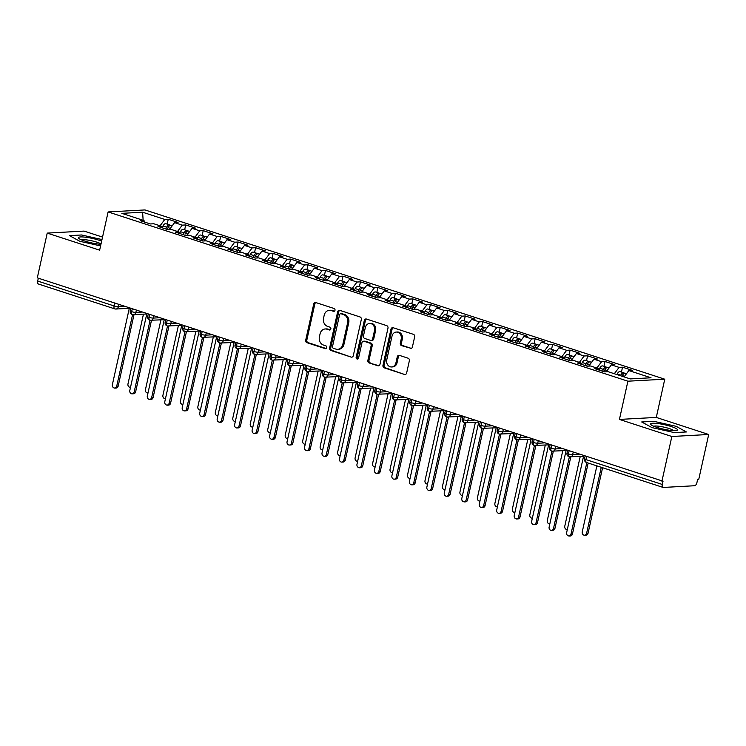 <?xml version="1.0" encoding="UTF-8"?>
<svg xmlns="http://www.w3.org/2000/svg" width="746" height="746" viewBox="0 0 746 746"><rect width="100%" height="100%" fill="white"/><g stroke="black" fill="none" stroke-linecap="round" stroke-linejoin="round"><path stroke-width="1.12" d="M334.991 310.299A1.455 1.24 -93.1 0 0 334.105 308.508L315.884 302.578A2.079 1.772 -93.1 0 0 313.721 304.023L305.711 340.139A2.079 1.772 -93.1 0 0 306.988 342.703L325.209 348.634A1.455 1.24 -93.1 0 0 325.825 345.827L323.475 345.053A6.667 5.67 -93.1 0 1 319.409 336.847L320.071 333.844A6.667 5.67 -93.1 0 1 325.2 328.967A6.667 5.67 -93.1 0 1 326.981 329.21L329.34 329.974A1.455 1.24 -93.1 0 0 329.965 327.168L327.606 326.394A6.667 5.67 -93.1 0 1 323.54 318.188L324.212 315.185A6.667 5.67 -93.1 0 1 329.34 310.308A6.667 5.67 -93.1 0 1 331.121 310.55L333.481 311.315A1.455 1.24 -93.1 0 0 334.991 310.299M410.244 348.466A2.079 1.772 -93.1 0 0 412.398 347.021L414.645 336.884A2.079 1.772 -93.1 0 0 413.377 334.32L393.142 327.727A2.079 1.772 -93.1 0 0 390.979 329.182L382.978 365.298A2.079 1.772 -93.1 0 0 384.246 367.862L404.481 374.445A2.079 1.772 -93.1 0 0 406.645 373L409.358 360.766A2.079 1.772 -93.1 0 0 408.081 358.201L399.427 355.376A2.079 1.772 -93.1 0 0 397.264 356.821L395.921 362.892A5.576 4.737 -93.1 0 1 391.631 366.967A5.576 4.737 -93.1 0 1 386.745 359.908L392.014 336.129A5.576 4.737 -93.1 0 1 396.303 332.063A5.576 4.737 -93.1 0 1 401.189 339.122L400.313 343.085A2.079 1.772 -93.1 0 0 401.581 345.65L411.344 348.41M102.538 237.097L84.084 231.092L47.222 233.097L37.3 277.857L663.035 481.198L662.308 484.462A3.18 1.595 108 0 0 662.998 487.399A3.18 1.595 108 0 0 663.306 487.446L694.582 485.739A3.18 1.595 108 0 0 696.932 482.587L697.659 479.314L698.778 479.249L708.7 434.489L656.284 417.424L664.761 379.201L627.899 381.197L619.432 419.42L671.848 436.494L661.916 481.254M47.222 233.097L99.638 250.162L108.114 211.939L627.899 381.197M361.316 319.521A2.079 1.772 -93.1 0 0 360.038 316.957L339.803 310.364A2.079 1.772 -93.1 0 0 337.649 311.809L329.639 347.925A2.079 1.772 -93.1 0 0 330.907 350.489L351.142 357.082A2.079 1.772 -93.1 0 0 353.306 355.637L361.316 319.521M366.473 319.046L386.708 325.638A2.079 1.772 -93.1 0 1 387.976 328.203L379.975 364.318A2.079 1.772 -93.1 0 1 377.812 365.764L369.149 362.948A2.079 1.772 -93.1 0 1 367.881 360.383L371.126 345.734A2.079 1.772 -93.1 0 0 369.857 343.169L364.113 341.295A2.079 1.772 -93.1 0 0 361.95 342.75L358.574 357.996A1.455 1.24 -93.1 0 1 356.168 357.213L364.309 320.491A2.079 1.772 -93.1 0 1 366.473 319.046A2.079 1.772 -93.1 0 0 365.428 320.435L364.309 320.491M664.761 379.201L144.966 209.934L108.114 211.939M143.139 220.294L142.607 212.218L121.831 213.347L144.025 220.574L140.556 220.769L150.347 223.949L153.807 223.763L161.49 226.262L158.031 226.458L167.813 229.637L171.282 229.451L178.965 231.959L175.506 232.146L185.288 235.326L188.747 235.139L196.44 237.648L192.972 237.834L202.763 241.023L206.222 240.827L213.906 243.336L210.447 243.522L220.229 246.712L223.697 246.525L231.381 249.024L227.922 249.211L237.704 252.4L241.163 252.213L248.856 254.712L245.387 254.899L255.179 258.088L258.638 257.902L266.322 260.401L262.862 260.587L272.644 263.776L276.113 263.59L283.797 266.089L280.337 266.285L290.119 269.465L293.579 269.278L301.272 271.786L297.803 271.973L307.594 275.153L311.054 274.966L318.738 277.475L315.278 277.661L325.06 280.85L328.529 280.655L336.213 283.163L332.753 283.349L342.535 286.539L345.995 286.343L353.688 288.851L350.219 289.038L360.01 292.227L363.47 292.04L371.154 294.539L367.694 294.726L377.476 297.915L380.945 297.729L388.629 300.228L385.169 300.414L394.951 303.603L398.411 303.417L406.104 305.916L402.635 306.112L412.426 309.292L415.886 309.105L423.569 311.604L420.11 311.8L429.892 314.98L433.361 314.793L441.045 317.302L437.585 317.488L447.367 320.668L450.826 320.482L458.52 322.99L455.051 323.177L464.842 326.366L468.301 326.17L475.985 328.678L472.526 328.865L482.308 332.054L485.777 331.867L493.46 334.367L490.001 334.553L499.783 337.742L503.242 337.556L510.935 340.055L507.467 340.241L517.258 343.43L520.717 343.244L528.401 345.743L524.942 345.93L534.723 349.119L538.192 348.932L545.876 351.431L542.417 351.627L552.199 354.807L555.658 354.62L563.351 357.129L559.882 357.315L569.674 360.495L573.133 360.309L580.817 362.817L577.357 363.004L587.139 366.183L590.608 365.997L598.292 368.505L594.832 368.692L604.614 371.881L608.074 371.685L630.267 378.912L651.034 377.784L628.85 370.557L624.113 376.907M142.607 212.218L164.801 219.445L160.054 225.796M167.179 224.126L168.26 219.259L164.801 219.445M168.26 219.259L178.042 222.448L174.583 222.634L182.266 225.133L177.529 231.484M184.654 229.815L185.726 224.947L182.266 225.133M185.726 224.947L195.517 228.136L192.048 228.323L199.742 230.831L195.004 237.181M202.119 235.503L203.201 230.635L199.742 230.831M203.201 230.635L212.983 233.824L209.523 234.011L217.207 236.519L212.47 242.87M219.594 241.191L220.676 236.323L217.207 236.519M220.676 236.323L230.458 239.513L226.998 239.699L234.682 242.208L229.945 248.558M237.069 246.879L238.142 242.021L234.682 242.208M238.142 242.021L247.933 245.201L244.464 245.387L252.157 247.896L247.42 254.246M254.535 252.568L255.617 247.709L252.157 247.896M255.617 247.709L265.399 250.889L261.939 251.085L269.623 253.584L264.886 259.934M272.01 258.256L273.092 253.398L269.623 253.584M273.092 253.398L282.874 256.587L279.414 256.773L287.098 259.272L282.361 265.623M289.485 263.953L290.558 259.086L287.098 259.272M290.558 259.086L300.349 262.275L296.88 262.461L304.573 264.961L299.836 271.311M306.951 269.642L308.033 264.774L304.573 264.961M308.033 264.774L317.815 267.963L314.355 268.15L322.039 270.649L317.302 277.008M324.426 275.33L325.508 270.462L322.039 270.649M325.508 270.462L335.29 273.651L331.83 273.838L339.514 276.346L334.777 282.697M341.901 281.018L342.974 276.151L339.514 276.346M342.974 276.151L352.765 279.34L349.296 279.526L356.989 282.035L352.252 288.385M359.367 286.706L360.449 281.839L356.989 282.035M360.449 281.839L370.23 285.028L366.771 285.214L374.455 287.723L369.718 294.073M376.842 292.395L377.924 287.536L374.455 287.723M377.924 287.536L387.706 290.716L384.246 290.903L391.93 293.411L387.193 299.761M394.317 298.083L395.389 293.225L391.93 293.411M395.389 293.225L405.181 296.404L401.712 296.6L409.405 299.099L404.668 305.45M411.783 303.771L412.864 298.913L409.405 299.099M412.864 298.913L422.646 302.102L419.187 302.289L426.871 304.788L422.133 311.138M429.258 309.469L430.339 304.601L426.871 304.788M430.339 304.601L440.121 307.79L436.662 307.977L444.346 310.476L439.608 316.826M446.733 315.157L447.805 310.289L444.346 310.476M447.805 310.289L457.596 313.479L454.127 313.665L461.821 316.164L457.084 322.524M464.199 320.845L465.28 315.978L461.821 316.164M465.28 315.978L475.062 319.167L471.603 319.353L479.286 321.862L474.549 328.212M481.674 326.534L482.755 321.666L479.286 321.862M482.755 321.666L492.537 324.855L489.078 325.042L496.761 327.55L492.024 333.9M499.149 332.222L500.221 327.363L496.761 327.55M500.221 327.363L510.012 330.543L506.543 330.73L514.236 333.238L509.499 339.589M516.614 337.91L517.696 333.052L514.236 333.238M517.696 333.052L527.478 336.232L524.018 336.427L531.702 338.926L526.965 345.277M534.089 343.598L535.171 338.74L531.702 338.926M535.171 338.74L544.953 341.92L541.493 342.116L549.177 344.615L544.44 350.965M551.564 349.296L552.637 344.428L549.177 344.615M552.637 344.428L562.428 347.617L558.959 347.804L566.652 350.303L561.915 356.653M569.03 354.984L570.112 350.116L566.652 350.303M570.112 350.116L579.894 353.306L576.434 353.492L584.118 355.991L579.381 362.342M586.505 360.672L587.587 355.805L584.118 355.991M587.587 355.805L597.369 358.994L593.909 359.18L601.593 361.689L596.856 368.039M603.98 366.361L605.053 361.493L601.593 361.689M605.053 361.493L614.844 364.682L611.375 364.869L619.068 367.377L614.331 373.727M621.446 372.049L622.528 367.181L619.068 367.377M622.528 367.181L632.31 370.37L628.85 370.557M598.292 368.505L598.786 369.979M580.817 362.817L581.311 364.29M611.375 364.869L606.218 371.788M563.351 357.129L563.845 358.602M593.909 359.18L588.743 366.1M545.876 351.431L546.37 352.914M576.434 353.492L571.268 360.411M528.401 345.743L528.895 347.226M558.959 347.804L553.802 354.723M510.935 340.055L511.43 341.528M541.493 342.116L536.327 349.035M493.46 334.367L493.955 335.84M524.018 336.427L518.852 343.346M475.985 328.678L476.48 330.152M506.543 330.73L501.387 337.649M458.52 322.99L459.014 324.463M489.078 325.042L483.912 331.961M441.045 317.302L441.539 318.775M471.603 319.353L466.436 326.272M423.569 311.604L424.064 313.087M454.127 313.665L448.971 320.584M406.104 305.916L406.598 307.399M436.662 307.977L431.496 314.896M388.629 300.228L389.123 301.71M419.187 302.289L414.021 309.208M371.154 294.539L371.648 296.013M401.712 296.6L396.555 303.519M353.688 288.851L354.182 290.325M384.246 290.903L379.08 297.831M336.213 283.163L336.707 284.636M366.771 285.214L361.605 292.134M318.738 277.475L319.232 278.948M349.296 279.526L344.139 286.445M301.272 271.786L301.766 273.26M331.83 273.838L326.664 280.757M283.797 266.089L284.291 267.572M314.355 268.15L309.189 275.069M266.322 260.401L266.816 261.883M296.88 262.461L291.723 269.381M248.856 254.712L249.35 256.186M279.414 256.773L274.248 263.692M231.381 249.024L231.875 250.497M261.939 251.085L256.773 258.004M213.906 243.336L214.4 244.809M244.464 245.387L239.307 252.316M196.44 237.648L196.935 239.121M226.998 239.699L221.832 246.618M178.965 231.959L179.46 233.433M209.523 234.011L204.367 240.93M161.49 226.262L161.985 227.744M192.048 228.323L186.892 235.242M38.326 278.193L37.692 281.065L114.091 305.944L114.725 303.072M38.689 284.04A3.18 1.595 -72 0 1 38.382 284.002A3.18 1.595 -72 0 1 37.692 281.065M144.025 220.574L144.519 222.056M174.583 222.634L169.417 229.554M671.848 436.494L708.7 434.489M79.803 241.284L100.579 245.919L79.803 241.284L69.499 235.633L79.803 241.284M81.556 234.981L69.499 235.633L81.556 234.981L101.997 239.541L81.556 234.981M656.284 417.424L619.432 419.42M653.757 421.313L641.7 421.966L652.004 427.617L674.375 432.605L686.432 431.953L676.118 426.302L653.757 421.313L676.118 426.302L686.432 431.953L674.375 432.605L652.004 427.617L641.7 421.966L653.757 421.313M132.284 308.788L131.65 311.66A3.18 1.595 108 0 0 132.34 314.598A3.18 1.595 108 0 0 132.368 314.607A3.18 1.595 108 0 0 132.639 314.635A3.18 2.704 -93.1 0 0 133.403 314.728A3.18 2.704 -93.1 0 0 135.856 312.397L142.299 312.052M149.76 314.476L149.116 317.348A3.18 1.595 108 0 0 149.806 320.286A3.18 1.595 108 0 0 149.834 320.295A3.18 1.595 108 0 0 150.114 320.323A3.18 2.704 -93.1 0 0 150.879 320.416A3.18 2.704 -93.1 0 0 153.331 318.085L159.765 317.74M167.225 320.165L166.591 323.046A3.18 1.595 108 0 0 167.281 325.974A3.18 1.595 108 0 0 167.309 325.983A3.18 1.595 108 0 0 167.589 326.021A3.18 2.704 -93.1 0 0 168.354 326.105A3.18 2.704 -93.1 0 0 170.797 323.773L177.24 323.428M184.7 325.853L184.066 328.734A3.18 1.595 108 0 0 184.756 331.672A3.18 1.595 108 0 0 184.784 331.681A3.18 1.595 108 0 0 185.055 331.709A3.18 2.704 -93.1 0 0 185.819 331.793A3.18 2.704 -93.1 0 0 188.272 329.471L194.715 329.117M202.175 331.55L201.532 334.422A3.18 1.595 108 0 0 202.222 337.36A3.18 1.595 108 0 0 202.25 337.369A3.18 1.595 108 0 0 202.53 337.397A3.18 2.704 -93.1 0 0 203.294 337.481A3.18 2.704 -93.1 0 0 205.747 335.159L212.181 334.805M219.641 337.239L219.007 340.111A3.18 1.595 108 0 0 219.697 343.048A3.18 1.595 108 0 0 219.725 343.057A3.18 1.595 108 0 0 220.005 343.085A3.18 2.704 -93.1 0 0 220.769 343.169A3.18 2.704 -93.1 0 0 223.213 340.847L229.656 340.493M237.116 342.927L236.482 345.799A3.18 1.595 108 0 0 237.172 348.736A3.18 1.595 108 0 0 237.2 348.746A3.18 1.595 108 0 0 237.47 348.774A3.18 2.704 -93.1 0 0 238.235 348.858A3.18 2.704 -93.1 0 0 240.688 346.536L247.131 346.181M254.591 348.615L253.948 351.487A3.18 1.595 108 0 0 254.638 354.425A3.18 1.595 108 0 0 254.666 354.434A3.18 1.595 108 0 0 254.945 354.462A3.18 2.704 -93.1 0 0 255.71 354.555A3.18 2.704 -93.1 0 0 258.163 352.224L264.597 351.879M272.057 354.303L271.423 357.175A3.18 1.595 108 0 0 272.113 360.113A3.18 1.595 108 0 0 272.141 360.122A3.18 1.595 108 0 0 272.421 360.15A3.18 2.704 -93.1 0 0 273.185 360.243A3.18 2.704 -93.1 0 0 275.628 357.912L282.072 357.567M289.532 359.992L288.898 362.864A3.18 1.595 108 0 0 289.579 365.801A3.18 1.595 108 0 0 289.616 365.81A3.18 1.595 108 0 0 289.886 365.838A3.18 2.704 -93.1 0 0 290.651 365.932A3.18 2.704 -93.1 0 0 293.103 363.6L299.547 363.255M307.007 365.68L306.364 368.561A3.18 1.595 108 0 0 307.054 371.489A3.18 1.595 108 0 0 307.082 371.499A3.18 1.595 108 0 0 307.361 371.536A3.18 2.704 -93.1 0 0 308.126 371.62A3.18 2.704 -93.1 0 0 310.578 369.289L317.013 368.944M324.473 371.368L323.839 374.25A3.18 1.595 108 0 0 324.529 377.187A3.18 1.595 108 0 0 324.557 377.196A3.18 1.595 108 0 0 324.836 377.224A3.18 2.704 -93.1 0 0 325.601 377.308A3.18 2.704 -93.1 0 0 328.044 374.986L334.488 374.632M341.948 377.066L341.314 379.938A3.18 1.595 108 0 0 341.994 382.875A3.18 1.595 108 0 0 342.032 382.885A3.18 1.595 108 0 0 342.302 382.912A3.18 2.704 -93.1 0 0 343.067 382.996A3.18 2.704 -93.1 0 0 345.519 380.674L351.953 380.32M359.423 382.754L358.779 385.626A3.18 1.595 108 0 0 359.469 388.563A3.18 1.595 108 0 0 359.497 388.573A3.18 1.595 108 0 0 359.777 388.601A3.18 2.704 -93.1 0 0 360.542 388.685A3.18 2.704 -93.1 0 0 362.985 386.363L369.429 386.008M376.889 388.442L376.254 391.314A3.18 1.595 108 0 0 376.944 394.252A3.18 1.595 108 0 0 376.972 394.261A3.18 1.595 108 0 0 377.252 394.289A3.18 2.704 -93.1 0 0 378.017 394.373A3.18 2.704 -93.1 0 0 380.46 392.051L386.904 391.697M394.364 394.13L393.729 397.003A3.18 1.595 108 0 0 394.41 399.94A3.18 1.595 108 0 0 394.447 399.949A3.18 1.595 108 0 0 394.718 399.977A3.18 2.704 -93.1 0 0 395.483 400.07A3.18 2.704 -93.1 0 0 397.935 397.739L404.369 397.394M411.839 399.819L411.195 402.691A3.18 1.595 108 0 0 411.885 405.628A3.18 1.595 108 0 0 411.913 405.637A3.18 1.595 108 0 0 412.193 405.665A3.18 2.704 -93.1 0 0 412.958 405.759A3.18 2.704 -93.1 0 0 415.401 403.427L421.844 403.082M429.304 405.507L428.67 408.388A3.18 1.595 108 0 0 429.36 411.316A3.18 1.595 108 0 0 429.388 411.326A3.18 1.595 108 0 0 429.668 411.363A3.18 2.704 -93.1 0 0 430.433 411.447A3.18 2.704 -93.1 0 0 432.876 409.116L439.319 408.771M446.779 411.195L446.145 414.077A3.18 1.595 108 0 0 446.826 417.014A3.18 1.595 108 0 0 446.863 417.014A3.18 1.595 108 0 0 447.134 417.051A3.18 2.704 -93.1 0 0 447.898 417.135A3.18 2.704 -93.1 0 0 450.351 414.813L456.785 414.459M464.254 416.893L463.611 419.765A3.18 1.595 108 0 0 464.301 422.702A3.18 1.595 108 0 0 464.329 422.712A3.18 1.595 108 0 0 464.609 422.74A3.18 2.704 -93.1 0 0 465.373 422.823A3.18 2.704 -93.1 0 0 467.817 420.502L474.26 420.147M481.72 422.581L481.086 425.453A3.18 1.595 108 0 0 481.776 428.39A3.18 1.595 108 0 0 481.804 428.4A3.18 1.595 108 0 0 482.084 428.428A3.18 2.704 -93.1 0 0 482.848 428.512A3.18 2.704 -93.1 0 0 485.292 426.19L491.735 425.835M499.195 428.269L498.552 431.141A3.18 1.595 108 0 0 499.242 434.079A3.18 1.595 108 0 0 499.279 434.088A3.18 1.595 108 0 0 499.55 434.116A3.18 2.704 -93.1 0 0 500.314 434.2A3.18 2.704 -93.1 0 0 502.767 431.878L509.201 431.524M516.661 433.958L516.027 436.83A3.18 1.595 108 0 0 516.717 439.767A3.18 1.595 108 0 0 516.745 439.776A3.18 1.595 108 0 0 517.025 439.804A3.18 2.704 -93.1 0 0 517.789 439.888A3.18 2.704 -93.1 0 0 520.232 437.566L526.676 437.221M534.136 439.646L533.502 442.518A3.18 1.595 108 0 0 534.192 445.455A3.18 1.595 108 0 0 534.22 445.465A3.18 1.595 108 0 0 534.5 445.493A3.18 2.704 -93.1 0 0 535.264 445.586A3.18 2.704 -93.1 0 0 537.707 443.255L544.151 442.91M551.611 445.334L550.968 448.206A3.18 1.595 108 0 0 551.658 451.144A3.18 1.595 108 0 0 551.695 451.153A3.18 1.595 108 0 0 551.965 451.181A3.18 2.704 -93.1 0 0 552.73 451.274A3.18 2.704 -93.1 0 0 555.183 448.943L561.617 448.598M569.077 451.022L568.443 453.904A3.18 1.595 108 0 0 569.133 456.832A3.18 1.595 108 0 0 569.161 456.841A3.18 1.595 108 0 0 569.44 456.878A3.18 2.704 -93.1 0 0 570.205 456.962A3.18 2.704 -93.1 0 0 572.648 454.631L579.092 454.286M334.404 311.194L332.24 310.485A6.667 5.67 -93.1 0 0 330.45 310.252L329.34 310.308M325.2 328.967L326.319 328.911A6.667 5.67 -93.1 0 1 328.1 329.145L330.264 329.853M315.884 302.578A2.079 1.772 -93.1 0 0 314.84 303.958L306.83 340.073A2.079 1.772 -93.1 0 0 308.098 342.638L326.133 348.513M339.812 310.364A2.079 1.772 -93.1 0 0 338.759 311.753L330.758 347.869A2.079 1.772 -93.1 0 0 332.026 350.433L351.142 357.082M341.071 313.786A1.455 1.24 -93.1 0 0 339.561 314.803L332.53 346.498A1.455 1.24 -93.1 0 0 333.415 348.298L335.905 349.109A6.667 5.67 -93.1 0 0 337.686 349.342A6.667 5.67 -93.1 0 0 342.815 344.475L347.617 322.804A6.667 5.67 -93.1 0 0 343.552 314.598L341.071 313.786L342.181 313.73A1.455 1.24 -93.1 0 0 341.799 313.674L340.68 313.73M337.686 349.342L338.805 349.277A6.667 5.67 -93.1 0 0 343.934 344.41L342.815 344.475M342.181 313.73L344.671 314.532A6.667 5.67 -93.1 0 1 348.736 322.748L343.934 344.41M378.921 365.699L369.149 362.948M363.554 341.22L364.673 341.164A2.079 1.772 -93.1 0 1 365.232 341.239L370.976 343.104A2.079 1.772 -93.1 0 1 372.245 345.668L369 360.318A2.079 1.772 -93.1 0 0 370.268 362.882M365.428 320.435L357.287 357.147A1.455 1.24 -93.1 0 0 358.005 358.873M374.501 330.534A5.576 4.737 -93.1 0 0 369.606 323.475A5.576 4.737 -93.1 0 0 365.326 327.55L363.47 335.924A2.079 1.772 -93.1 0 0 364.738 338.488L370.482 340.363A2.079 1.772 -93.1 0 0 372.646 338.908L374.501 330.534L375.611 330.478A5.576 4.737 -93.1 0 0 370.725 323.419L369.606 323.475M371.042 340.437L372.161 340.372A2.079 1.772 -93.1 0 0 373.755 338.852L372.646 338.908M375.611 330.478L373.755 338.852M396.303 332.063L397.413 331.998A5.576 4.737 -93.1 0 1 402.308 339.057L401.423 343.02A2.079 1.772 -93.1 0 0 402.7 345.584L411.354 348.401M391.631 366.967L392.75 366.901A5.576 4.737 -93.1 0 0 397.031 362.836L395.921 362.892M399.427 355.376A2.079 1.772 -93.1 0 0 398.383 356.765L397.031 362.836M393.142 327.736A2.079 1.772 -93.1 0 0 392.098 329.117L384.087 365.232A2.079 1.772 -93.1 0 0 385.365 367.797L404.481 374.445M172.242 225.768L170.946 225.348A4.243 2.126 -72 0 0 170.536 225.301A4.243 2.126 -72 0 0 168.055 227.642L167.682 228.323A1.483 0.746 -72 0 1 167.887 227.978M165.771 228.975L166.656 227.185A4.243 2.126 -72 0 1 169.146 224.844A4.243 2.126 -72 0 1 169.547 224.891L165.882 223.697A4.243 2.126 108 0 0 165.472 223.651A4.243 2.126 108 0 0 162.992 225.991L162.106 227.782M169.547 224.891A4.243 2.126 -72 0 1 170.172 225.376M143.446 314.178L127.976 383.929A2.658 2.257 -93.1 0 0 130.522 387.267L130.308 387.286M129.403 307.846L112.348 384.777A2.658 2.257 -93.1 0 0 116.712 386.204L118.166 386.12A2.658 2.257 86.9 0 1 116.124 388.06L114.67 388.134M134 314.691L118.166 386.12M132.574 314.663L116.712 386.204M189.708 231.456L188.421 231.036A4.243 2.126 -72 0 0 188.011 230.99A4.243 2.126 -72 0 0 185.53 233.33L185.157 234.011A1.483 0.746 -72 0 1 185.362 233.666M183.246 234.664L184.131 232.873A4.243 2.126 -72 0 1 186.612 230.533A4.243 2.126 -72 0 1 187.022 230.589L183.348 229.386A4.243 2.126 108 0 0 182.947 229.339A4.243 2.126 108 0 0 180.457 231.68L179.581 233.47M187.022 230.589A4.243 2.126 -72 0 1 187.638 231.064M160.912 319.866L145.451 389.617A2.658 2.257 -93.1 0 0 147.997 392.955L147.783 392.974M202.082 240.799L202.623 239.699A1.483 0.746 -72 0 1 202.837 239.354M200.721 240.352L201.597 238.561A4.243 2.126 -72 0 1 204.087 236.221A4.243 2.126 -72 0 1 204.497 236.277L200.823 235.083A4.243 2.126 108 0 0 200.413 235.027A4.243 2.126 108 0 0 197.932 237.368L197.047 239.158M204.497 236.277A4.243 2.126 -72 0 1 205.113 236.752M202.119 240.809L202.996 239.018A4.243 2.126 -72 0 1 205.486 236.678A4.243 2.126 -72 0 1 205.887 236.724L207.183 237.153M178.387 325.554L162.926 395.305A2.658 2.257 -93.1 0 0 165.472 398.644L165.248 398.662M219.557 246.488L220.098 245.387A1.483 0.746 -72 0 1 220.303 245.042M218.186 246.04L219.072 244.25A4.243 2.126 -72 0 1 221.553 241.909A4.243 2.126 -72 0 1 221.963 241.965L218.298 240.771A4.243 2.126 108 0 0 217.888 240.716A4.243 2.126 108 0 0 215.407 243.056L214.522 244.847M221.963 241.965A4.243 2.126 -72 0 1 222.588 242.441M219.585 246.497L220.471 244.707A4.243 2.126 -72 0 1 222.951 242.366A4.243 2.126 -72 0 1 223.362 242.422L224.658 242.842M195.862 331.243L180.392 400.994A2.658 2.257 -93.1 0 0 182.938 404.332L182.723 404.36M242.124 248.53L240.837 248.11A4.243 2.126 -72 0 0 240.426 248.054A4.243 2.126 -72 0 0 237.946 250.395L237.573 251.076A1.483 0.746 -72 0 1 237.778 250.731M235.661 251.738L236.547 249.938A4.243 2.126 -72 0 1 239.028 247.597A4.243 2.126 -72 0 1 239.438 247.653L235.764 246.46A4.243 2.126 108 0 0 235.363 246.404A4.243 2.126 108 0 0 232.873 248.744L231.997 250.535M239.438 247.653A4.243 2.126 -72 0 1 240.053 248.129M213.328 336.94L197.867 406.682A2.658 2.257 -93.1 0 0 200.413 410.02L200.198 410.048M146.869 313.534L129.813 390.466A2.658 2.257 -93.1 0 0 134.187 391.892L135.632 391.809A2.658 2.257 86.9 0 1 133.599 393.748L132.145 393.832M151.475 320.379L135.632 391.809M150.049 320.351L134.187 391.892M164.344 319.232L147.288 396.154A2.658 2.257 -93.1 0 0 151.652 397.581L153.107 397.497A2.658 2.257 86.9 0 1 151.065 399.436L149.62 399.52M168.941 326.067L153.107 397.497M167.514 326.039L151.652 397.581M181.819 324.92L164.763 401.842A2.658 2.257 -93.1 0 0 169.128 403.269L170.582 403.185A2.658 2.257 86.9 0 1 168.54 405.125L167.085 405.209M186.416 331.765L170.582 403.185M184.989 331.728L169.128 403.269M199.285 330.609L182.229 407.54A2.658 2.257 -93.1 0 0 186.603 408.957L188.048 408.883A2.658 2.257 86.9 0 1 186.015 410.813L184.56 410.897M203.891 337.453L188.048 408.883M202.464 337.416L186.603 408.957M101.642 241.135A13.801 2.275 12.5 0 0 99.115 240.231A13.801 2.275 12.5 0 0 83.925 237.041A13.801 2.275 12.5 0 0 78.824 238.412A13.801 2.275 12.5 0 0 84.596 241.023A13.801 2.275 12.5 0 0 100.943 244.296M101.018 243.942A10.444 1.716 12.5 0 0 96.943 242.189A10.444 1.716 12.5 0 0 81.575 239.914M671.325 426.563A13.801 2.275 12.5 0 0 656.126 423.364A13.801 2.275 12.5 0 0 651.025 424.735A13.801 2.275 12.5 0 0 656.806 427.355A13.801 2.275 12.5 0 0 676.818 430.461A13.801 2.275 12.5 0 0 671.325 426.563M673.685 430.656A10.444 1.716 12.5 0 0 669.143 428.521A10.444 1.716 12.5 0 0 653.785 426.246M254.498 257.864L255.039 256.764A1.483 0.746 -72 0 1 255.253 256.419M253.136 257.426L254.013 255.636A4.243 2.126 -72 0 1 256.503 253.295A4.243 2.126 -72 0 1 256.913 253.342L253.239 252.148A4.243 2.126 108 0 0 252.829 252.092A4.243 2.126 108 0 0 250.348 254.433L249.462 256.232M256.913 253.342A4.243 2.126 -72 0 1 257.529 253.817M254.535 257.874L255.412 256.083A4.243 2.126 -72 0 1 257.902 253.743A4.243 2.126 -72 0 1 258.303 253.799L259.599 254.218M230.803 342.628L215.342 412.379A2.658 2.257 -93.1 0 0 217.888 415.709L217.664 415.736M216.76 336.297L199.704 413.228A2.658 2.257 -93.1 0 0 204.068 414.645L205.523 414.571A2.658 2.257 86.9 0 1 203.481 416.51L202.035 416.585M221.357 343.141L205.523 414.571M219.93 343.104L204.068 414.645M271.973 263.562L272.514 262.452A1.483 0.746 -72 0 1 272.719 262.107M270.602 263.114L271.488 261.324A4.243 2.126 -72 0 1 273.969 258.983A4.243 2.126 -72 0 1 274.379 259.03L270.714 257.836A4.243 2.126 108 0 0 270.304 257.79A4.243 2.126 108 0 0 267.823 260.13L266.937 261.921M274.379 259.03A4.243 2.126 -72 0 1 274.994 259.505M272.001 263.571L272.887 261.771A4.243 2.126 -72 0 1 275.367 259.431A4.243 2.126 -72 0 1 275.778 259.487L277.074 259.906M248.278 348.317L232.808 418.068A2.658 2.257 -93.1 0 0 235.354 421.397L235.139 421.425M289.448 269.25L289.989 268.15A1.483 0.746 -72 0 1 290.194 267.795M288.077 268.802L288.963 267.012A4.243 2.126 -72 0 1 291.444 264.671A4.243 2.126 -72 0 1 291.854 264.718L288.18 263.525A4.243 2.126 108 0 0 287.779 263.478A4.243 2.126 108 0 0 285.289 265.818L284.413 267.609M291.854 264.718A4.243 2.126 -72 0 1 292.469 265.194M289.476 269.259L290.362 267.469A4.243 2.126 -72 0 1 292.842 265.128A4.243 2.126 -72 0 1 293.253 265.175L294.539 265.595M265.744 354.005L250.283 423.756A2.658 2.257 -93.1 0 0 252.829 427.094L252.614 427.113M312.014 271.283L310.718 270.863A4.243 2.126 -72 0 0 310.317 270.817A4.243 2.126 -72 0 0 307.828 273.157L307.455 273.838A1.483 0.746 -72 0 1 307.669 273.493M305.552 274.491L306.429 272.7A4.243 2.126 -72 0 1 308.919 270.36A4.243 2.126 -72 0 1 309.329 270.406L305.655 269.213A4.243 2.126 108 0 0 305.245 269.166A4.243 2.126 108 0 0 302.764 271.507L301.878 273.297M309.329 270.406A4.243 2.126 -72 0 1 309.944 270.891M283.219 359.693L267.758 429.444A2.658 2.257 -93.1 0 0 270.304 432.783L270.08 432.801M234.235 341.985L217.179 418.916A2.658 2.257 -93.1 0 0 221.543 420.334L222.998 420.259A2.658 2.257 86.9 0 1 220.956 422.199L219.501 422.273M238.832 348.83L222.998 420.259M237.405 348.792L221.543 420.334M251.7 347.673L234.645 424.605A2.658 2.257 -93.1 0 0 239.018 426.022L240.464 425.947A2.658 2.257 86.9 0 1 238.431 427.887L236.976 427.962M256.307 354.518L240.464 425.947M254.88 354.49L239.018 426.022M269.175 353.362L252.12 430.293A2.658 2.257 -93.1 0 0 256.484 431.72L257.939 431.636A2.658 2.257 86.9 0 1 255.897 433.575L254.451 433.65M273.773 360.206L257.939 431.636M272.346 360.178L256.484 431.72M324.389 280.627L324.93 279.526A1.483 0.746 -72 0 1 325.135 279.181M323.018 280.179L323.904 278.389A4.243 2.126 -72 0 1 326.384 276.048A4.243 2.126 -72 0 1 326.795 276.104L323.13 274.901A4.243 2.126 108 0 0 322.72 274.854A4.243 2.126 108 0 0 320.23 277.195L319.353 278.985M326.795 276.104A4.243 2.126 -72 0 1 327.41 276.579M324.417 280.636L325.303 278.845A4.243 2.126 -72 0 1 327.783 276.505A4.243 2.126 -72 0 1 328.193 276.552L329.49 276.98M300.694 365.381L285.224 435.132A2.658 2.257 -93.1 0 0 287.769 438.471L287.555 438.489M286.65 359.05L269.595 435.981A2.658 2.257 -93.1 0 0 273.959 437.408L275.414 437.324A2.658 2.257 86.9 0 1 273.372 439.263L271.917 439.347M291.248 365.894L275.414 437.324M289.821 365.866L273.959 437.408M341.864 286.315L342.405 285.214A1.483 0.746 -72 0 1 342.61 284.869M340.493 285.867L341.379 284.077A4.243 2.126 -72 0 1 343.859 281.736A4.243 2.126 -72 0 1 344.27 281.792L340.596 280.599A4.243 2.126 108 0 0 340.195 280.543A4.243 2.126 108 0 0 337.705 282.883L336.819 284.674M344.27 281.792A4.243 2.126 -72 0 1 344.885 282.268M341.892 286.324L342.778 284.534A4.243 2.126 -72 0 1 345.258 282.193A4.243 2.126 -72 0 1 345.668 282.249L346.955 282.669M318.16 371.07L302.699 440.821A2.658 2.257 -93.1 0 0 305.245 444.159L305.03 444.187M304.116 364.747L287.061 441.669A2.658 2.257 -93.1 0 0 291.434 443.096L292.88 443.012A2.658 2.257 86.9 0 1 290.847 444.952L289.392 445.036M308.723 371.583L292.88 443.012M307.287 371.555L291.434 443.096M359.33 292.003L359.87 290.903A1.483 0.746 -72 0 1 360.076 290.558M357.968 291.555L358.845 289.765A4.243 2.126 -72 0 1 361.334 287.424A4.243 2.126 -72 0 1 361.745 287.48L358.071 286.287A4.243 2.126 108 0 0 357.66 286.231A4.243 2.126 108 0 0 355.18 288.571L354.294 290.362M361.745 287.48A4.243 2.126 -72 0 1 362.36 287.956M359.367 292.012L360.243 290.222A4.243 2.126 -72 0 1 362.733 287.881A4.243 2.126 -72 0 1 363.134 287.937L364.43 288.357M335.635 376.767L320.174 446.509A2.658 2.257 -93.1 0 0 322.72 449.847M321.591 370.436L304.536 447.358A2.658 2.257 -93.1 0 0 308.9 448.784L310.355 448.71A2.658 2.257 86.9 0 1 308.312 450.64L306.867 450.724M326.189 377.28L310.355 448.71M324.762 377.243L308.9 448.784M381.905 294.045L380.609 293.626A4.243 2.126 -72 0 0 380.199 293.57A4.243 2.126 -72 0 0 377.718 295.91L377.345 296.591A1.483 0.746 -72 0 1 377.551 296.246M375.434 297.253L376.32 295.453A4.243 2.126 -72 0 1 378.8 293.113A4.243 2.126 -72 0 1 379.21 293.169L375.546 291.975A4.243 2.126 108 0 0 375.135 291.919A4.243 2.126 108 0 0 372.646 294.26L371.769 296.05M379.21 293.169A4.243 2.126 -72 0 1 379.826 293.644M353.11 382.456L337.64 452.197A2.658 2.257 -93.1 0 0 340.185 455.536M339.057 376.124L322.011 453.055A2.658 2.257 -93.1 0 0 326.375 454.473L327.83 454.398A2.658 2.257 86.9 0 1 325.788 456.338L324.333 456.412M343.664 382.968L327.83 454.398M342.237 382.931L326.375 454.473M394.27 303.38L394.82 302.279A1.483 0.746 -72 0 1 395.026 301.934M392.909 302.941L393.795 301.151A4.243 2.126 -72 0 1 396.275 298.81A4.243 2.126 -72 0 1 396.685 298.857L393.011 297.663A4.243 2.126 108 0 0 392.61 297.607A4.243 2.126 108 0 0 390.121 299.948L389.235 301.748M396.685 298.857A4.243 2.126 -72 0 1 397.301 299.332M394.308 303.398L395.184 301.598A4.243 2.126 -72 0 1 397.674 299.258A4.243 2.126 -72 0 1 398.084 299.314L399.371 299.733M370.575 388.144L355.115 457.895A2.658 2.257 -93.1 0 0 357.66 461.224M356.532 381.812L339.477 458.743A2.658 2.257 -93.1 0 0 343.85 460.161L345.295 460.086A2.658 2.257 86.9 0 1 343.263 462.026L341.808 462.1M361.139 388.657L345.295 460.086M359.703 388.619L343.85 460.161M411.745 309.077L412.286 307.977A1.483 0.746 -72 0 1 412.491 307.622M410.384 308.63L411.26 306.839A4.243 2.126 -72 0 1 413.75 304.499A4.243 2.126 -72 0 1 414.161 304.545L410.486 303.352A4.243 2.126 108 0 0 410.076 303.305A4.243 2.126 108 0 0 407.596 305.646L406.71 307.436M414.161 304.545A4.243 2.126 -72 0 1 414.776 305.021M411.773 309.086L412.659 307.296A4.243 2.126 -72 0 1 415.149 304.955A4.243 2.126 -72 0 1 415.55 305.002L416.846 305.422M388.051 393.832L372.59 463.583A2.658 2.257 -93.1 0 0 375.135 466.912M374.007 387.5L356.952 464.432A2.658 2.257 -93.1 0 0 361.316 465.849L362.77 465.774A2.658 2.257 86.9 0 1 360.728 467.714L359.283 467.789M378.604 394.345L362.77 465.774M377.178 394.308L361.316 465.849M434.321 311.11L433.025 310.69A4.243 2.126 -72 0 0 432.615 310.644A4.243 2.126 -72 0 0 430.134 312.984L429.761 313.665A1.483 0.746 -72 0 1 429.966 313.32M427.85 314.318L428.736 312.527A4.243 2.126 -72 0 1 431.216 310.187A4.243 2.126 -72 0 1 431.626 310.233L427.962 309.04A4.243 2.126 108 0 0 427.551 308.993A4.243 2.126 108 0 0 425.061 311.334L424.185 313.124M431.626 310.233A4.243 2.126 -72 0 1 432.242 310.718M405.526 399.52L390.055 469.271A2.658 2.257 -93.1 0 0 392.601 472.61M391.473 393.189L374.427 470.12A2.658 2.257 -93.1 0 0 378.791 471.547L380.246 471.463A2.658 2.257 86.9 0 1 378.203 473.402L376.749 473.477M396.079 400.033L380.246 471.463M394.653 400.005L378.791 471.547M446.686 320.454L447.236 319.353A1.483 0.746 -72 0 1 447.441 319.008M445.325 320.006L446.211 318.216A4.243 2.126 -72 0 1 448.691 315.875A4.243 2.126 -72 0 1 449.101 315.931L445.427 314.728A4.243 2.126 108 0 0 445.026 314.681A4.243 2.126 108 0 0 442.537 317.022L441.651 318.812M449.101 315.931A4.243 2.126 -72 0 1 449.717 316.407M446.723 320.463L447.6 318.673A4.243 2.126 -72 0 1 450.09 316.332A4.243 2.126 -72 0 1 450.5 316.379L451.787 316.798M422.991 405.209L407.53 474.96A2.658 2.257 -93.1 0 0 410.076 478.298M408.948 398.877L391.892 475.808A2.658 2.257 -93.1 0 0 396.266 477.235L397.711 477.151A2.658 2.257 86.9 0 1 395.678 479.091L394.224 479.165M413.545 405.721L397.711 477.151M412.118 405.693L396.266 477.235M464.161 326.142L464.702 325.042A1.483 0.746 -72 0 1 464.907 324.697M462.8 325.694L463.676 323.904A4.243 2.126 -72 0 1 466.166 321.563A4.243 2.126 -72 0 1 466.576 321.619L462.902 320.426A4.243 2.126 108 0 0 462.492 320.37A4.243 2.126 108 0 0 460.012 322.71L459.126 324.501M466.576 321.619A4.243 2.126 -72 0 1 467.192 322.095M464.189 326.151L465.075 324.361A4.243 2.126 -72 0 1 467.565 322.02A4.243 2.126 -72 0 1 467.966 322.067L469.262 322.496M440.466 410.897L425.006 480.648A2.658 2.257 -93.1 0 0 427.551 483.986M426.423 404.565L409.368 481.496A2.658 2.257 -93.1 0 0 413.732 482.923L415.186 482.839A2.658 2.257 86.9 0 1 413.144 484.779L411.699 484.863M431.02 411.41L415.186 482.839M429.593 411.382L413.732 482.923M481.636 331.83L482.177 330.73A1.483 0.746 -72 0 1 482.382 330.385M480.265 331.383L481.151 329.592A4.243 2.126 -72 0 1 483.632 327.252A4.243 2.126 -72 0 1 484.042 327.308L480.377 326.114A4.243 2.126 108 0 0 479.967 326.058A4.243 2.126 108 0 0 477.477 328.399L476.601 330.189M484.042 327.308A4.243 2.126 -72 0 1 484.658 327.783M481.664 331.839L482.55 330.049A4.243 2.126 -72 0 1 485.031 327.708A4.243 2.126 -72 0 1 485.441 327.764L486.737 328.184M457.941 416.585L442.471 486.336A2.658 2.257 -93.1 0 0 445.017 489.674M443.889 410.263L426.843 487.185A2.658 2.257 -93.1 0 0 431.207 488.611L432.661 488.527A2.658 2.257 86.9 0 1 430.619 490.467L429.164 490.551M448.495 417.098L432.661 488.527M447.068 417.07L431.207 488.611M504.203 333.872L502.916 333.453A4.243 2.126 -72 0 0 502.506 333.397A4.243 2.126 -72 0 0 500.016 335.737L499.652 336.418A1.483 0.746 -72 0 1 499.857 336.073M497.741 337.08L498.626 335.28A4.243 2.126 -72 0 1 501.107 332.94A4.243 2.126 -72 0 1 501.517 332.996L497.843 331.802A4.243 2.126 108 0 0 497.442 331.746A4.243 2.126 108 0 0 494.952 334.087L494.066 335.877M501.517 332.996A4.243 2.126 -72 0 1 502.133 333.471M475.407 422.283L459.946 492.024A2.658 2.257 -93.1 0 0 462.492 495.363M461.364 415.951L444.308 492.882A2.658 2.257 -93.1 0 0 448.682 494.3L450.127 494.225A2.658 2.257 86.9 0 1 448.094 496.155L446.64 496.239M465.961 422.796L450.127 494.225M464.534 422.758L448.682 494.3M516.577 343.207L517.118 342.106A1.483 0.746 -72 0 1 517.323 341.761M515.216 342.768L516.092 340.969A4.243 2.126 -72 0 1 518.582 338.637A4.243 2.126 -72 0 1 518.983 338.684L515.318 337.49A4.243 2.126 108 0 0 514.908 337.434A4.243 2.126 108 0 0 512.427 339.775L511.542 341.575M518.983 338.684A4.243 2.126 -72 0 1 519.608 339.16M516.605 343.216L517.491 341.426A4.243 2.126 -72 0 1 519.981 339.085A4.243 2.126 -72 0 1 520.382 339.141L521.678 339.561M492.882 427.971L477.421 497.713A2.658 2.257 -93.1 0 0 479.967 501.051M478.839 421.639L461.783 498.57A2.658 2.257 -93.1 0 0 466.147 499.988L467.602 499.913A2.658 2.257 86.9 0 1 465.56 501.853L464.105 501.927M483.436 428.484L467.602 499.913M482.009 428.446L466.147 499.988M534.052 348.895L534.593 347.795A1.483 0.746 -72 0 1 534.798 347.45M532.681 348.457L533.567 346.666A4.243 2.126 -72 0 1 536.048 344.326A4.243 2.126 -72 0 1 536.458 344.372L532.793 343.179A4.243 2.126 108 0 0 532.383 343.132A4.243 2.126 108 0 0 529.893 345.463L529.017 347.263M536.458 344.372A4.243 2.126 -72 0 1 537.073 344.848M534.08 348.914L534.966 347.114A4.243 2.126 -72 0 1 537.446 344.773A4.243 2.126 -72 0 1 537.857 344.829L539.153 345.249M510.357 433.659L494.887 503.41A2.658 2.257 -93.1 0 0 497.433 506.739M496.304 427.327L479.258 504.259A2.658 2.257 -93.1 0 0 483.622 505.676L485.077 505.602A2.658 2.257 86.9 0 1 483.035 507.541L481.58 507.616M500.911 434.172L485.077 505.602M499.484 434.135L483.622 505.676M551.518 354.592L552.068 353.492A1.483 0.746 -72 0 1 552.273 353.138M550.156 354.145L551.042 352.354A4.243 2.126 -72 0 1 553.523 350.014A4.243 2.126 -72 0 1 553.933 350.06L550.259 348.867A4.243 2.126 108 0 0 549.858 348.82A4.243 2.126 108 0 0 547.368 351.161L546.482 352.951M553.933 350.06A4.243 2.126 -72 0 1 554.548 350.536M551.555 354.602L552.432 352.811A4.243 2.126 -72 0 1 554.921 350.471A4.243 2.126 -72 0 1 555.332 350.517L556.619 350.937M527.823 439.347L512.362 509.098A2.658 2.257 -93.1 0 0 514.908 512.427M513.78 433.016L496.724 509.947A2.658 2.257 -93.1 0 0 501.098 511.364L502.543 511.29A2.658 2.257 86.9 0 1 500.51 513.229L499.055 513.304M518.377 439.86L502.543 511.29M516.95 439.832L501.098 511.364M574.094 356.625L572.797 356.206A4.243 2.126 -72 0 0 572.396 356.159A4.243 2.126 -72 0 0 569.907 358.5L569.534 359.18A1.483 0.746 -72 0 1 569.739 358.835M567.631 359.833L568.508 358.043A4.243 2.126 -72 0 1 570.998 355.702A4.243 2.126 -72 0 1 571.399 355.749L567.734 354.555A4.243 2.126 108 0 0 567.324 354.509A4.243 2.126 108 0 0 564.843 356.849L563.957 358.639M571.399 355.749A4.243 2.126 -72 0 1 572.023 356.234M545.298 445.036L529.837 514.787A2.658 2.257 -93.1 0 0 532.383 518.125L532.159 518.144M531.255 438.704L514.199 515.635A2.658 2.257 -93.1 0 0 518.563 517.062L520.018 516.978A2.658 2.257 86.9 0 1 517.976 518.918L516.521 518.992M535.852 445.548L520.018 516.978M534.425 445.521L518.563 517.062M586.468 365.969L587.009 364.869A1.483 0.746 -72 0 1 587.214 364.524M585.097 365.521L585.983 363.731A4.243 2.126 -72 0 1 588.463 361.39A4.243 2.126 -72 0 1 588.874 361.446L585.209 360.243A4.243 2.126 108 0 0 584.799 360.197A4.243 2.126 108 0 0 582.309 362.537L581.432 364.328M588.874 361.446A4.243 2.126 -72 0 1 589.489 361.922M586.496 365.978L587.382 364.188A4.243 2.126 -72 0 1 589.862 361.847A4.243 2.126 -72 0 1 590.273 361.894L591.569 362.323M562.764 450.724L547.303 520.475A2.658 2.257 -93.1 0 0 549.849 523.813L549.634 523.832M548.72 444.392L531.665 521.323A2.658 2.257 -93.1 0 0 536.038 522.75L537.493 522.666A2.658 2.257 86.9 0 1 535.451 524.606L533.996 524.69M553.327 451.237L537.493 522.666M551.9 451.209L536.038 522.75M603.934 371.657L604.484 370.557A1.483 0.746 -72 0 1 604.689 370.212M602.572 371.21L603.458 369.419A4.243 2.126 -72 0 1 605.938 367.079A4.243 2.126 -72 0 1 606.349 367.135L602.675 365.941A4.243 2.126 108 0 0 602.274 365.885A4.243 2.126 108 0 0 599.784 368.226L598.898 370.016M606.349 367.135A4.243 2.126 -72 0 1 606.964 367.61M603.971 371.667L604.847 369.876A4.243 2.126 -72 0 1 607.337 367.536A4.243 2.126 -72 0 1 607.748 367.591L609.034 368.011M580.239 456.412L564.778 526.163A2.658 2.257 -93.1 0 0 567.324 529.501L567.109 529.529M566.195 450.09L549.14 527.012A2.658 2.257 -93.1 0 0 553.513 528.438L554.959 528.355A2.658 2.257 86.9 0 1 552.917 530.294L551.471 530.378M570.793 456.925L554.959 528.355M569.366 456.897L553.513 528.438M626.509 373.699L625.213 373.28A4.243 2.126 -72 0 0 624.812 373.224A4.243 2.126 -72 0 0 622.323 375.564L621.996 376.226A1.483 0.746 -72 0 1 622.155 375.9M620.597 375.77L620.924 375.107A4.243 2.126 -72 0 1 623.414 372.767A4.243 2.126 -72 0 1 623.815 372.823L620.15 371.629A4.243 2.126 108 0 0 619.74 371.573A4.243 2.126 108 0 0 617.259 373.914L616.933 374.576M623.815 372.823A4.243 2.126 -72 0 1 624.439 373.298M586.617 533.278L588.072 533.194A2.658 2.257 86.9 0 1 586.03 535.134L584.575 535.218A2.658 2.257 -93.1 0 0 586.617 533.278L601.248 467.294M596.875 465.868L582.253 531.851A2.658 2.257 -93.1 0 0 584.575 535.218M588.072 533.194L602.582 467.733M583.67 455.778L566.615 532.7A2.658 2.257 -93.1 0 0 570.979 534.127L572.434 534.043A2.658 2.257 86.9 0 1 570.392 535.982L568.937 536.066M588.174 463.033L572.434 534.043M586.841 462.604L570.979 534.127M129.3 308.303L115.938 309.03A3.18 2.704 -93.1 0 1 115.08 308.919A3.18 1.595 -72 0 1 114.781 308.881A3.18 1.595 -72 0 1 114.091 305.944A3.18 0.522 12.5 0 0 118.381 306.709L124.815 306.354M586.552 456.711L585.918 459.592L662.308 484.462M585.05 456.226L584.482 458.809A3.18 0.522 12.5 0 0 585.918 459.592A3.18 1.595 108 0 0 586.608 462.529L662.998 487.399M118.894 304.424L118.381 306.709A3.18 2.704 -93.1 0 1 115.938 309.03A3.18 3.18 0 0 1 114.781 308.881L38.382 284.002M130.783 308.303L130.214 310.886A3.18 0.522 12.5 0 0 131.65 311.66A3.18 0.522 12.5 0 0 135.856 312.397L136.359 310.112M153.835 315.8L153.331 318.085A3.18 0.522 12.5 0 1 149.116 317.348A3.18 0.522 12.5 0 1 147.689 316.574A3.18 3.18 0 0 0 149.806 320.286M171.3 321.498L170.797 323.773A3.18 0.522 12.5 0 1 166.591 323.046A3.18 0.522 12.5 0 1 165.155 322.263A3.18 3.18 0 0 0 167.281 325.974M188.775 327.186L188.272 329.462A3.18 0.522 12.5 0 1 184.066 328.734A3.18 0.522 12.5 0 1 182.63 327.951A3.18 3.18 0 0 0 184.756 331.672L199.182 331.065M206.25 332.875L205.747 335.159A3.18 0.522 12.5 0 1 201.532 334.422A3.18 0.522 12.5 0 1 200.105 333.639A3.18 3.18 0 0 0 202.222 337.36M223.716 338.563L223.213 340.847A3.18 0.522 12.5 0 1 219.007 340.111A3.18 0.522 12.5 0 1 217.571 339.327A3.18 3.18 0 0 0 219.697 343.048M241.191 344.251L240.688 346.536A3.18 0.522 12.5 0 1 236.482 345.799A3.18 0.522 12.5 0 1 235.046 345.016A3.18 3.18 0 0 0 237.172 348.736L251.598 348.13M258.666 349.939L258.153 352.224A3.18 0.522 12.5 0 1 253.948 351.487A3.18 0.522 12.5 0 1 252.521 350.713A3.18 3.18 0 0 0 254.638 354.425M276.132 355.628L275.628 357.912A3.18 0.522 12.5 0 1 271.423 357.175A3.18 0.522 12.5 0 1 269.987 356.401A3.18 3.18 0 0 0 272.113 360.113M293.607 361.325L293.103 363.6A3.18 0.522 12.5 0 1 288.898 362.864A3.18 0.522 12.5 0 1 287.462 362.09A3.18 3.18 0 0 0 289.579 365.801M311.082 367.013L310.569 369.289A3.18 0.522 12.5 0 1 306.364 368.561A3.18 0.522 12.5 0 1 304.937 367.778A3.18 3.18 0 0 0 307.054 371.489L321.489 370.893M328.548 372.702L328.044 374.986M346.023 378.39L345.519 380.674A3.18 0.522 12.5 0 1 341.314 379.938A3.18 0.522 12.5 0 1 339.878 379.155A3.18 3.18 0 0 0 341.994 382.875M363.498 384.078L362.985 386.363A3.18 0.522 12.5 0 1 358.779 385.626A3.18 0.522 12.5 0 1 357.353 384.843A3.18 3.18 0 0 0 359.469 388.563L373.905 387.957M380.964 389.766L380.46 392.051A3.18 0.522 12.5 0 1 376.254 391.314A3.18 0.522 12.5 0 1 374.818 390.531A3.18 3.18 0 0 0 376.944 394.252L391.38 393.655M398.439 395.455L397.935 397.739A3.18 0.522 12.5 0 1 393.729 397.003A3.18 0.522 12.5 0 1 392.293 396.229A3.18 3.18 0 0 0 394.41 399.94M415.914 401.143L415.401 403.427A3.18 0.522 12.5 0 1 411.195 402.691A3.18 0.522 12.5 0 1 409.759 401.917A3.18 3.18 0 0 0 411.885 405.628M433.379 406.84L432.876 409.116A3.18 0.522 12.5 0 1 428.67 408.388A3.18 0.522 12.5 0 1 427.234 407.605A3.18 3.18 0 0 0 429.36 411.316L443.795 410.72M450.854 412.529L450.351 414.804A3.18 0.522 12.5 0 1 446.145 414.077A3.18 0.522 12.5 0 1 444.709 413.293A3.18 3.18 0 0 0 446.826 417.014M468.329 418.217L467.817 420.492A3.18 0.522 12.5 0 1 463.611 419.765A3.18 0.522 12.5 0 1 462.175 418.982A3.18 3.18 0 0 0 464.301 422.702M485.795 423.905L485.292 426.19A3.18 0.522 12.5 0 1 481.086 425.453A3.18 0.522 12.5 0 1 479.65 424.67A3.18 3.18 0 0 0 481.776 428.39M503.27 429.593L502.767 431.878A3.18 0.522 12.5 0 1 498.552 431.141A3.18 0.522 12.5 0 1 497.125 430.358A3.18 3.18 0 0 0 499.242 434.079L513.677 433.473M520.745 435.282L520.232 437.566A3.18 0.522 12.5 0 1 516.027 436.83A3.18 0.522 12.5 0 1 514.591 436.056A3.18 3.18 0 0 0 516.717 439.767M538.211 440.97L537.707 443.255A3.18 0.522 12.5 0 1 533.502 442.518A3.18 0.522 12.5 0 1 532.066 441.744A3.18 3.18 0 0 0 534.192 445.455M555.686 446.668L555.183 448.943A3.18 0.522 12.5 0 1 550.968 448.206A3.18 0.522 12.5 0 1 549.541 447.432A3.18 3.18 0 0 0 551.658 451.144M573.161 452.356L572.648 454.631A3.18 0.522 12.5 0 1 568.443 453.904A3.18 0.522 12.5 0 1 567.007 453.12A3.18 3.18 0 0 0 569.133 456.832L583.568 456.235M322.981 370.883L322.403 373.466A3.18 0.522 12.5 0 0 323.839 374.25A3.18 0.522 12.5 0 0 328.044 374.977M332.24 310.485L331.121 310.55M330.114 329.928L329.34 329.974M328.1 329.145L326.981 329.21M325.983 348.587L325.209 348.634M308.098 342.638L306.988 342.703M306.83 340.073L305.711 340.139M314.84 303.958L313.721 304.023M334.255 311.278L333.481 311.315M332.026 350.433L330.907 350.489M330.758 347.869L329.639 347.925M338.759 311.753L337.649 311.809M348.736 322.748L347.617 322.804M344.671 314.532L343.552 314.598M378.921 365.708L377.812 365.764M369 360.318L367.881 360.383M372.245 345.668L371.126 345.734M370.976 343.104L369.857 343.169M365.232 341.239L364.113 341.295M357.287 357.147L356.168 357.213M402.7 345.584L401.581 345.65M401.423 343.02L400.313 343.085M402.308 339.057L401.189 339.122M398.383 356.765L397.264 356.821M385.365 367.797L384.246 367.862M384.087 365.232L382.978 365.298M392.098 329.117L390.979 329.182M168.055 227.642L170.302 228.369M162.992 225.991L166.656 227.185M185.53 233.33L187.768 234.058M180.457 231.68L184.131 232.873M202.996 239.018L205.243 239.746M197.932 237.368L201.597 238.561M220.471 244.707L222.718 245.443M215.407 243.056L219.072 244.25M237.946 250.395L240.184 251.132M232.873 248.744L236.547 249.938M255.412 256.083L257.659 256.82M250.348 254.433L254.013 255.636M272.887 261.771L275.134 262.508M267.823 260.13L271.488 261.324M290.362 267.469L292.6 268.196M285.289 265.818L288.963 267.012M307.828 273.157L310.075 273.885M302.764 271.507L306.429 272.7M325.303 278.845L327.55 279.573M320.23 277.195L323.904 278.389M342.778 284.534L345.016 285.261M337.705 282.883L341.379 284.077M360.243 290.222L362.491 290.959M355.18 288.571L358.845 289.765M377.718 295.91L379.966 296.647M372.646 294.26L376.32 295.453M395.184 301.598L397.431 302.335M390.121 299.948L393.795 301.151M412.659 307.296L414.907 308.023M407.596 305.646L411.26 306.839M430.134 312.984L432.382 313.712M425.061 311.334L428.736 312.527M447.6 318.673L449.847 319.4M442.537 317.022L446.211 318.216M465.075 324.361L467.322 325.088M460.012 322.71L463.676 323.904M482.55 330.049L484.797 330.776M477.477 328.399L481.151 329.592M500.016 335.737L502.263 336.474M494.952 334.087L498.626 335.28M517.491 341.426L519.738 342.162M512.427 339.775L516.092 340.969M534.966 347.114L537.213 347.85M529.893 345.463L533.567 346.666M552.432 352.811L554.679 353.539M547.368 351.161L551.042 352.354M569.907 358.5L572.154 359.227M564.843 356.849L568.508 358.043M587.382 364.188L589.629 364.915M582.309 362.537L585.983 363.731M604.847 369.876L607.095 370.603M599.784 368.226L603.458 369.419M622.323 375.564L624.57 376.301M617.259 373.914L620.924 375.107M130.214 310.886A3.18 3.18 0 0 0 132.34 314.598M148.258 313.991L147.689 316.574M132.368 314.607L146.766 314.001M165.733 319.68L165.155 322.263M149.834 320.295L164.241 319.689M183.199 325.368L182.63 327.951M167.309 325.983L181.716 325.377M200.674 331.056L200.105 333.639M218.149 336.744L217.571 339.327M202.25 337.369L216.657 336.754M235.615 342.433L235.046 345.016M219.725 343.057L234.132 342.442M253.09 348.13L252.521 350.713M270.565 353.818L269.987 356.401M254.666 354.434L269.073 353.828M288.031 359.507L287.462 362.09M272.141 360.122L286.548 359.516M305.506 365.195L304.937 367.778M289.616 365.81L304.014 365.204M322.403 373.466A3.18 3.18 0 0 0 324.529 377.187M340.446 376.571L339.878 379.155M324.557 377.196L338.964 376.581M357.921 382.26L357.353 384.843M342.032 382.885L356.429 382.269M375.397 387.957L374.818 390.531M392.862 393.646L392.293 396.229M410.337 399.334L409.759 401.917M394.447 399.949L408.845 399.343M427.812 405.022L427.234 407.605M411.913 405.637L426.32 405.031M445.278 410.71L444.709 413.293M462.753 416.399L462.175 418.982M446.863 417.014L461.261 416.408M480.228 422.087L479.65 424.67M464.329 422.712L478.736 422.096M497.694 427.775L497.125 430.358M481.804 428.4L496.211 427.784M515.169 433.473L514.591 436.056M532.644 439.161L532.066 441.744M516.745 439.776L531.152 439.17M550.11 444.849L549.541 447.432M534.22 445.465L548.618 444.858M567.585 450.537L567.007 453.12M551.695 451.153L566.093 450.547M584.482 458.809A3.18 3.18 0 0 0 586.608 462.529"/></g></svg>
